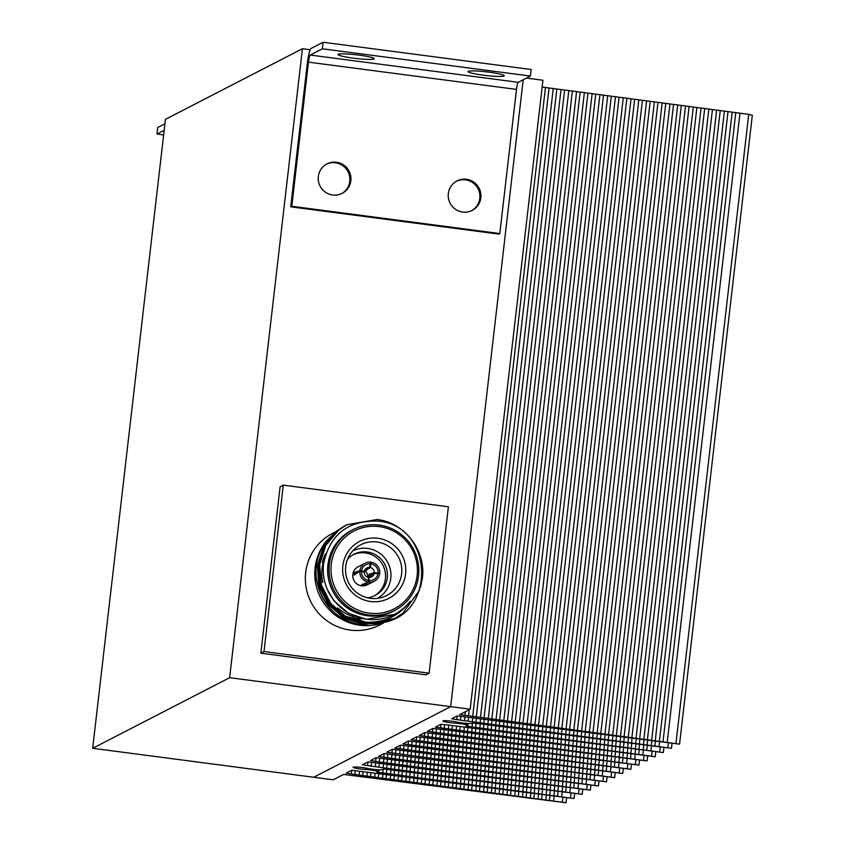 <?xml version="1.0" encoding="UTF-8"?>
<svg xmlns="http://www.w3.org/2000/svg" width="845" height="845" viewBox="0 0 845 845"><rect width="100%" height="100%" fill="white"/><g stroke="black" fill="none" stroke-linecap="round" stroke-linejoin="round"><path stroke-width="1.27" d="M229.639 677.69L92.675 748.29L165.44 119.325L302.415 48.725L229.639 677.69L450.67 706.652L313.696 777.252L92.675 748.29M425.975 674.817L260.851 653.185L280.107 486.773L283.265 485.136L264.01 651.548L429.133 673.19L425.975 674.817M450.67 706.652L523.192 79.779L450.67 706.652L313.696 777.252L333.205 779.808L343.63 774.432L565.928 802.75L354.921 774.495L346.165 773.133L351.742 770.249L574.093 798.514L378.592 772.383L376.807 772.045L377.63 771.622A6.633 0.665 6.6 0 0 377.715 771.527A6.633 0.665 6.6 0 0 372.18 770.228L366.73 769.51A8.292 0.834 -173.4 0 1 357.868 768.623A8.292 0.834 -173.4 0 1 353.094 767.302A8.292 0.834 -173.4 0 1 359.199 767.197A8.292 0.834 -173.4 0 1 368.409 768.644L373.87 769.351A6.633 0.665 6.6 0 0 381.422 769.668L384.94 769.108L582.205 794.332L371.145 766.14L362.389 764.767L367.966 761.894L590.317 790.149L379.257 761.958L370.501 760.584L376.078 757.712L598.429 785.966L387.369 757.775L378.613 756.402L384.2 753.529L606.488 781.847L386.725 752.219L392.312 749.346L401.745 750.36L614.6 777.664L394.837 748.047L400.424 745.163L409.857 746.177L622.712 773.481L402.949 743.864L408.536 740.98L417.979 741.994L630.824 769.299L411.061 739.681L416.648 736.798L426.091 737.822L638.936 765.116L419.173 735.499L424.76 732.615L434.203 733.64L647.048 760.933L427.285 731.316L432.872 728.432L442.315 729.457L655.16 756.75L435.397 727.133L440.984 724.26L450.427 725.274L663.272 752.568L467.834 726.383L466.049 726.045L467.454 725.327A6.633 0.665 6.6 0 0 467.538 725.232A6.633 0.665 6.6 0 0 462.004 723.933L456.543 723.214A8.292 0.834 -173.4 0 1 447.692 722.327A8.292 0.834 -173.4 0 1 442.917 721.007A8.292 0.834 -173.4 0 1 449.022 720.901A8.292 0.834 -173.4 0 1 458.233 722.348L463.683 723.056A6.633 0.665 6.6 0 0 471.246 723.373L474.182 723.119L671.448 748.332L460.388 720.141L451.621 718.768L457.208 715.895L679.56 744.149L459.733 714.585L470.169 709.208L450.67 706.652M310.168 49.749L302.415 48.725M260.851 653.185L264.01 651.548M429.133 673.19L448.389 506.778L283.265 485.136M526.477 78.099L542.944 80.254L470.169 709.208M542.152 87.067L748.733 114.339L675.958 743.304M752.272 115.247L748.733 114.339M366.867 768.274L366.73 769.51M456.691 721.979L456.543 723.214M351.763 770.249L351.351 773.819M367.987 761.894L367.575 765.454M376.099 757.712L375.687 761.271M384.211 753.529L383.799 757.088M392.323 749.346L391.911 752.916M400.435 745.163L400.023 748.733M408.547 740.98L408.135 744.551M416.659 736.798L416.247 740.368M424.771 732.626L424.359 736.185M432.883 728.443L432.471 732.002M440.995 724.26L440.583 727.82M457.219 715.895L456.807 719.465M465.341 711.701L464.919 715.282M355.354 770.724L354.921 774.495M371.589 762.359L371.145 766.14M379.701 758.176L379.257 761.958M387.813 753.993L387.369 757.775M395.925 749.811L395.481 753.592M404.037 745.628L403.593 749.409M412.149 741.445L411.705 745.227M420.261 737.273L419.817 741.044M428.373 733.09L427.94 736.861M436.485 728.908L436.052 732.689M444.597 724.725L444.164 728.506M460.821 716.359L460.388 720.141M469.218 709.705L468.5 715.958M359.558 771.136L359.125 774.854M375.782 762.771L375.349 766.489M383.894 758.588L383.461 762.306M392.006 754.416L391.573 758.123M400.118 750.233L399.696 753.941M408.23 746.05L407.808 749.769M416.342 741.868L415.92 745.586M424.454 737.685L424.032 741.403M432.566 733.502L432.144 737.22M440.689 729.319L440.256 733.037M448.801 725.137L448.368 728.855M465.025 716.782L464.592 720.489M545.479 87.352L472.704 716.306M363.149 771.633L362.706 775.53M378.898 769.806L378.592 772.383M379.373 763.267L378.93 767.165M387.485 759.095L387.042 762.982M395.608 754.912L395.154 758.81M403.72 750.73L403.266 754.627M411.832 746.547L411.378 750.444M419.944 742.364L419.49 746.262M428.056 738.181L427.602 742.079M436.168 733.999L435.714 737.896M444.28 729.816L443.826 733.713M452.392 725.644L451.938 729.531M468.172 723.478L467.834 726.383M468.616 717.278L468.162 721.176M549.049 88.028L476.274 716.993M367.343 772.15L366.91 775.89M383.239 768.971L382.796 772.742M383.567 763.785L383.134 767.524M391.679 759.602L391.246 763.341M399.791 755.419L399.358 759.159M407.903 751.237L407.47 754.976M416.015 747.054L415.582 750.793M424.127 742.871L423.694 746.61M432.239 738.699L431.806 742.438M440.351 734.516L439.918 738.255M448.463 730.333L448.03 734.073M456.575 726.151L456.142 729.89M472.471 722.971L472.038 726.742M472.809 717.785L472.376 721.524M553.253 88.387L480.488 717.342M370.934 772.636L370.48 776.566M386.83 769.468L386.376 773.418M387.158 764.281L386.704 768.2M395.27 760.099L394.816 764.017M403.382 755.916L402.928 759.835M411.494 751.733L411.04 755.662M419.616 747.55L419.162 751.48M427.728 743.368L427.274 747.297M435.84 739.185L435.386 743.114M443.952 735.002L443.498 738.931M452.064 730.83L451.61 734.749M460.176 726.647L459.722 730.566M476.073 723.468L475.608 727.418M476.4 718.282L475.946 722.211M556.834 89.063L484.058 718.028M375.127 773.154L374.684 776.914M391.024 769.985L390.58 773.766M391.351 764.788L390.918 768.559M399.463 760.606L399.03 764.376M407.575 756.433L407.142 760.194M415.687 752.251L415.254 756.011M423.799 748.068L423.366 751.828M431.911 743.885L431.478 747.645M440.023 739.702L439.59 743.463M448.135 735.52L447.702 739.29M456.247 731.337L455.814 735.108M464.359 727.154L463.926 730.925M480.256 723.985L479.823 727.777M480.583 718.799L480.15 722.559M561.038 89.412L488.262 718.377M378.718 773.64L378.264 777.601M394.615 770.471L394.15 774.453M394.942 765.285L394.488 769.235M403.054 761.102L402.6 765.052M411.166 756.919L410.712 760.87M419.278 752.737L418.824 756.687M427.39 748.554L426.936 752.504M435.502 744.371L435.048 748.332M443.625 740.188L443.16 744.149M451.737 736.016L451.272 739.966M459.849 731.833L459.384 735.784M467.961 727.651L467.496 731.601M483.858 724.471L483.393 728.453M484.185 719.285L483.731 723.236M564.608 90.098L491.843 719.053M382.901 774.168L382.468 777.949M398.798 770.989L398.365 774.802M399.136 765.802L398.692 769.584M407.248 761.62L406.804 765.412M415.36 757.437L414.916 761.229M423.472 753.254L423.028 757.046M431.584 749.071L431.14 752.863M439.696 744.889L439.252 748.681M447.808 740.706L447.364 744.498M455.92 736.534L455.476 740.315M464.032 732.351L463.599 736.132M472.144 728.168L471.711 731.96M488.04 724.989L487.597 728.802M488.368 719.803L487.935 723.595M568.822 90.447L496.047 719.412M386.503 774.654L386.038 778.636M402.4 771.474L401.935 775.488M402.727 766.288L402.262 770.27M410.839 762.105L410.385 766.088M418.951 757.923L418.497 761.905M427.063 753.74L426.609 757.722M435.175 749.557L434.721 753.539M443.287 745.374L442.833 749.357M451.399 741.202L450.945 745.184M459.511 737.02L459.057 741.002M467.634 732.837L467.169 736.819M475.746 728.654L475.281 732.636M491.642 725.475L491.177 729.488M491.97 720.289L491.505 724.271M572.392 91.133L499.617 720.088M390.686 775.171L390.253 778.984M406.582 772.003L406.139 775.837M406.91 766.806L406.477 770.619M415.032 762.623L414.589 766.436M423.144 758.44L422.701 762.264M431.256 754.268L430.813 758.081M439.368 750.085L438.925 753.898M447.48 745.903L447.037 749.716M455.592 741.72L455.149 745.533M463.704 737.537L463.261 741.35M471.816 733.354L471.373 737.167M479.928 729.172L479.485 732.985M495.825 726.003L495.381 729.837M496.152 720.817L495.709 724.63M576.596 91.482L503.821 720.447M394.288 775.657L393.823 779.66M410.184 772.478L409.719 776.513M410.512 767.292L410.047 771.305M418.624 763.109L418.159 767.123M426.736 758.926L426.271 762.94M434.848 754.743L434.383 758.757M442.96 750.561L442.495 754.574M451.072 746.378L450.607 750.392M459.184 742.206L458.719 746.209M467.296 738.023L466.831 742.026M475.408 733.84L474.943 737.854M483.52 729.657L483.065 733.671M499.416 726.478L498.951 730.524M499.754 721.292L499.289 725.306M580.166 92.158L507.401 721.123M398.47 776.175L398.027 780.019M414.367 773.006L413.923 776.872M414.694 767.82L414.251 771.654M422.806 763.637L422.363 767.471M430.918 759.454L430.475 763.288M439.03 755.272L438.587 759.106M447.153 751.089L446.699 754.934M455.265 746.906L454.821 750.751M463.377 742.723L462.933 746.568M471.489 738.551L471.045 742.385M479.601 734.368L479.157 738.203M487.713 730.186L487.269 734.02M503.609 727.006L503.155 730.872M503.937 721.82L503.493 725.654M584.381 92.517L511.605 721.482M402.072 776.661L401.607 780.695M417.969 773.481L417.493 777.548M418.296 768.295L417.831 772.33M426.408 764.112L425.943 768.158M434.52 759.93L434.055 763.975M442.632 755.747L442.167 759.792M450.744 751.564L450.279 755.61M458.856 747.392L458.391 751.427M466.968 743.209L466.503 747.244M475.08 739.026L474.615 743.061M483.192 734.844L482.727 738.879M491.304 730.661L490.839 734.706M507.201 727.482L506.736 731.548M507.528 722.295L507.063 726.341M587.951 93.193L515.175 722.158M406.255 777.189L405.811 781.055M422.151 774.02L421.697 777.907M422.479 768.823L422.035 772.689M430.591 764.64L430.147 768.506M438.703 760.458L438.259 764.324M446.815 756.286L446.371 760.141M454.927 752.103L454.483 755.958M463.039 747.92L462.595 751.786M471.151 743.737L470.707 747.603M479.273 739.555L478.819 743.42M487.385 735.372L486.931 739.238M495.497 731.189L495.043 735.055M511.394 728.02L510.94 731.907M511.721 722.834L511.267 726.689M592.155 93.552L519.39 722.507M409.857 777.664L409.381 781.731M425.753 774.485L425.278 778.583M426.081 769.299L425.605 773.365M434.193 765.116L433.717 769.182M442.305 760.933L441.829 765M450.417 756.75L449.941 760.827M458.529 752.578L458.053 756.645M466.641 748.395L466.165 752.462M474.753 744.213L474.288 748.279M482.865 740.03L482.4 744.096M490.977 735.847L490.512 739.914M499.089 731.664L498.624 735.731M514.985 728.485L514.51 732.583M515.313 723.299L514.848 727.376M595.736 94.228L522.96 723.193M414.039 778.192L413.585 782.079M429.936 775.023L429.482 778.932M430.263 769.837L429.809 773.724M438.375 765.654L437.921 769.541M446.487 761.472L446.044 765.359M454.599 757.289L454.156 761.176M462.711 753.106L462.268 756.993M470.823 748.923L470.38 752.81M478.935 744.741L478.492 748.628M487.047 740.569L486.604 744.456M495.159 736.386L494.716 740.273M503.282 732.203L502.828 736.09M519.168 729.024L518.724 732.942M519.506 723.838L519.052 727.725M599.939 94.587L527.164 723.542M417.641 778.668L417.166 782.766M433.527 775.488L433.052 779.618M433.865 770.302L433.39 774.4M441.977 766.119L441.502 770.217M450.089 761.936L449.614 766.035M458.201 757.764L457.726 761.852M466.313 753.582L465.838 757.68M474.425 749.399L473.95 753.497M482.537 745.216L482.062 749.314M490.649 741.033L490.174 745.132M498.761 736.851L498.286 740.949M506.873 732.668L506.398 736.766M522.77 729.488L522.294 733.618M523.097 724.313L522.622 728.401M603.51 95.263L530.734 724.228M421.824 779.206L421.37 783.114M437.721 776.037L437.266 779.967M438.048 770.841L437.594 774.759M446.16 766.658L445.706 770.577M454.272 762.475L453.818 766.394M462.384 758.303L461.93 762.211M470.496 754.12L470.042 758.028M478.608 749.937L478.154 753.846M486.72 745.755L486.266 749.663M494.832 741.572L494.378 745.48M502.944 737.389L502.49 741.308M511.056 733.206L510.612 737.125M526.953 730.038L526.498 733.978M527.28 724.841L526.836 728.76M607.713 95.612L534.948 724.577M425.415 779.671L424.94 783.801M441.312 776.492L440.837 780.653M441.65 771.305L441.164 775.435M449.762 767.123L449.276 771.253M457.874 762.951L457.388 767.07M465.986 758.768L465.51 762.887M474.098 754.585L473.622 758.704M482.21 750.402L481.734 754.522M490.322 746.219L489.846 750.349M498.434 742.037L497.958 746.167M506.546 737.854L506.07 741.984M514.658 733.671L514.183 737.801M530.554 730.502L530.079 734.654M530.882 725.316L530.406 729.436M611.294 96.298L538.518 725.253M429.609 780.21L429.144 784.149M445.495 777.041L445.04 781.002M445.833 771.855L445.378 775.784M453.945 767.672L453.49 771.601M462.057 763.489L461.602 767.429M470.169 759.306L469.714 763.246M478.281 755.124L477.826 759.063M486.393 750.941L485.938 754.881M494.505 746.758L494.05 750.698M502.617 742.575L502.162 746.515M510.729 738.403L510.274 742.332M518.841 734.22L518.386 738.15M534.737 731.041L534.283 735.002M535.065 725.855L534.61 729.795M615.498 96.647L542.722 725.612M433.2 780.674L432.724 784.825M449.096 777.495L448.611 781.678M449.424 772.309L448.948 776.47M457.546 768.137L457.06 772.288M465.658 763.954L465.172 768.105M473.77 759.771L473.284 763.922M481.882 755.588L481.396 759.739M489.994 751.406L489.508 755.557M498.106 747.223L497.62 751.374M506.218 743.04L505.732 747.202M514.33 738.857L513.844 743.019M522.442 734.675L521.957 738.836M538.339 731.506L537.853 735.689M538.666 726.32L538.191 730.471M619.068 97.333L546.303 726.288M437.383 781.224L436.928 785.185M453.279 778.044L452.825 782.037M453.617 772.858L453.152 776.819M461.729 768.675L461.264 772.636M469.841 764.493L469.376 768.454M477.953 760.31L477.488 764.281M486.065 756.138L485.6 760.099M494.177 751.955L493.712 755.916M502.289 747.772L501.824 751.733M510.401 743.589L509.947 747.55M518.513 739.407L518.059 743.368M526.625 735.224L526.171 739.185M542.522 732.055L542.057 736.037M542.849 726.858L542.395 730.819M623.283 97.682L550.507 726.647M440.984 781.678L440.498 785.861M456.881 778.498L456.395 782.713M457.208 773.312L456.733 777.495M465.32 769.14L464.845 773.323M473.432 764.957L472.957 769.14M481.555 760.775L481.069 764.957M489.667 756.592L489.181 760.775M497.779 752.409L497.293 756.592M505.891 748.226L505.405 752.409M514.003 744.044L513.517 748.226M522.115 739.861L521.629 744.044M530.227 735.689L529.741 739.871M546.123 732.509L545.638 736.724M546.451 727.323L545.965 731.506M626.853 98.358L554.077 727.323M445.167 782.227L444.713 786.22M461.064 779.058L460.599 783.072M461.391 773.872L460.937 777.854M469.503 769.689L469.049 773.671M477.626 765.507L477.161 769.489M485.738 761.324L485.273 765.306M493.85 757.141L493.385 761.123M501.962 752.958L501.497 756.951M510.074 748.776L509.609 752.768M518.186 744.593L517.721 748.585M526.298 740.421L525.833 744.403M534.41 736.238L533.945 740.22M550.306 733.059L549.841 737.072M550.634 727.872L550.169 731.854M631.057 98.717L558.281 727.672M448.769 782.681L448.283 786.896M464.665 779.512L464.18 783.748M464.993 774.326L464.507 778.53M473.105 770.144L472.619 774.347M481.217 765.961L480.731 770.175M489.329 761.778L488.843 765.992M497.441 757.595L496.955 761.81M505.563 753.413L505.067 757.627M513.675 749.23L513.179 753.444M521.787 745.047L521.291 749.261M529.899 740.875L529.414 745.079M538.011 736.692L537.526 740.896M553.908 733.513L553.412 737.748M554.236 728.327L553.75 732.541M634.637 99.393L561.862 728.358M452.952 783.241L452.487 787.255M468.848 780.062L468.383 784.097M469.176 774.876L468.711 778.889M477.288 770.693L476.823 774.707M485.4 766.51L484.935 770.524M493.512 762.327L493.047 766.341M501.624 758.155L501.169 762.158M509.746 753.972L509.281 757.976M517.858 749.79L517.393 753.803M525.97 745.607L525.505 749.621M534.082 741.424L533.617 745.438M542.194 737.241L541.729 741.255M558.091 734.073L557.615 738.107M558.418 728.876L557.953 732.89M638.841 99.752L566.065 728.707M456.553 783.685L456.068 787.931M472.45 780.516L471.954 784.783M472.777 775.33L472.292 779.565M480.889 771.147L480.404 775.383M489.001 766.964L488.516 771.2M497.113 762.781L496.628 767.017M505.225 758.599L504.74 762.845M513.337 754.416L512.852 758.662M521.449 750.233L520.964 754.479M529.572 746.061L529.076 750.297M537.684 741.878L537.188 746.114M545.796 737.696L545.3 741.931M561.693 734.516L561.196 738.784M562.02 729.33L561.524 733.566M642.411 100.428L569.636 729.393M460.736 784.244L460.271 788.279M476.633 781.076L476.157 785.132M476.96 775.89L476.495 779.924M485.072 771.707L484.607 775.742M493.184 767.524L492.719 771.559M501.296 763.341L500.832 767.376M509.408 759.159L508.943 763.193M517.52 754.976L517.055 759.011M525.632 750.793L525.167 754.828M533.744 746.61L533.279 750.645M541.867 742.438L541.391 746.473M549.979 738.255L549.503 742.29M565.875 735.076L565.4 739.143M566.203 729.89L565.738 733.925M646.615 100.777L573.85 729.742M464.338 784.699L463.842 788.966M480.235 781.519L479.738 785.818M480.562 776.333L480.066 780.6M488.674 772.15L488.178 776.418M496.786 767.968L496.29 772.235M504.898 763.785L504.402 768.052M513.01 759.602L512.514 763.869M521.122 755.419L520.636 759.697M529.234 751.247L528.748 755.514M537.346 747.064L536.86 751.332M545.458 742.882L544.972 747.149M553.581 738.699L553.084 742.966M569.467 735.52L568.97 739.819M569.805 730.333L569.308 734.601M650.196 101.463L577.42 730.418M468.521 785.259L468.045 789.314M484.417 782.079L483.942 786.167M484.745 776.893L484.269 780.949M492.857 772.71L492.392 776.777M500.969 768.527L500.504 772.594M509.081 764.345L508.616 768.411M517.193 760.173L516.728 764.229M525.305 755.99L524.84 760.046M533.417 751.807L532.952 755.863M541.529 747.624L541.064 751.68M549.641 743.442L549.176 747.498M557.753 739.259L557.288 743.315M573.649 736.09L573.185 740.167M573.987 730.893L573.512 734.96M654.4 101.812L581.624 730.777M472.123 785.702L471.626 790.001M488.019 782.523L487.512 786.843M488.347 777.337L487.85 781.636M496.459 773.154L495.962 777.453M504.571 768.971L504.074 773.27M512.683 764.788L512.186 769.087M520.795 760.606L520.298 764.905M528.907 756.423L528.41 760.722M537.019 752.251L536.522 756.539M545.131 748.068L544.634 752.367M553.243 743.885L552.746 748.184M561.355 739.702L560.858 744.001M577.251 736.523L576.755 740.854M577.589 731.337L577.082 735.636M657.97 102.498L585.205 731.453M476.305 786.262L475.83 790.35M492.202 783.093L491.727 787.202M492.529 777.907L492.054 781.984M500.641 773.724L500.166 777.801M508.753 769.541L508.278 773.619M516.865 765.359L516.39 769.446M524.977 761.176L524.502 765.264M533.089 756.993L532.614 761.081M541.201 752.81L540.726 756.898M549.313 748.628L548.838 752.715M557.425 744.445L556.961 748.533M565.537 740.273L565.073 744.35M581.434 737.093L580.959 741.202M581.761 731.907L581.297 735.995M662.184 102.847L589.409 731.812M479.907 786.706L479.4 791.026M495.804 783.526L495.297 787.878M496.131 778.34L495.624 782.671M504.243 774.157L503.736 778.488M512.355 769.975L511.859 774.305M520.467 765.792L519.971 770.122M528.579 761.609L528.083 765.94M536.691 757.437L536.195 761.757M544.803 753.254L544.307 757.574M552.915 749.071L552.419 753.391M561.027 744.889L560.531 749.219M569.139 740.706L568.643 745.036M585.036 737.527L584.539 741.889M585.363 732.34L584.867 736.671M665.754 103.523L592.979 732.488M484.09 787.276L483.615 791.385M499.976 784.097L499.501 788.237M500.314 778.91L499.839 783.019M508.426 774.728L507.951 778.837M516.538 770.545L516.063 774.654M524.65 766.362L524.175 770.471M532.762 762.179L532.287 766.299M540.874 758.007L540.399 762.116M548.986 753.824L548.511 757.933M557.098 749.642L556.623 753.751M565.21 745.459L564.735 749.568M573.322 741.276L572.847 745.385M589.218 738.107L588.743 742.237M589.546 732.911L589.071 737.02M669.958 103.882L597.183 732.837M487.692 787.709L487.185 792.061M503.588 784.53L503.081 788.913M503.916 779.343L503.409 783.695M512.028 775.161L511.521 779.512M520.14 770.978L519.633 775.34M528.252 766.795L527.745 771.158M536.364 762.623L535.857 766.975M544.476 758.44L543.969 762.792M552.588 754.258L552.081 758.609M560.7 750.075L560.193 754.427M568.812 745.892L568.305 750.244M576.924 741.709L576.427 746.061M592.82 738.53L592.313 742.913M593.148 733.344L592.651 737.706M673.528 104.558L600.763 733.523M491.864 788.279L491.389 792.42M507.76 785.111L507.285 789.272M508.099 779.914L507.613 784.054M516.211 775.742L515.725 779.872M524.322 771.559L523.837 775.689M532.434 767.376L531.949 771.506M540.546 763.193L540.061 767.323M548.659 759.011L548.183 763.141M556.77 754.828L556.295 758.968M564.882 750.645L564.407 754.786M572.995 746.462L572.519 750.603M581.106 742.29L580.631 746.42M597.003 739.111L596.517 743.273M597.33 733.925L596.855 738.055M677.743 104.917L604.967 733.872M495.466 788.712L494.959 793.096M511.362 785.533L510.855 789.948M511.7 780.347L511.193 784.73M519.812 776.164L519.305 780.548M527.924 771.981L527.417 776.365M536.036 767.809L535.529 772.193M544.148 763.626L543.641 768.01M552.26 759.444L551.753 763.827M560.372 755.261L559.865 759.644M568.484 751.078L567.977 755.462M576.596 746.895L576.089 751.279M584.708 742.713L584.201 747.096M600.605 739.544L600.098 743.949M600.932 734.358L600.425 738.741M681.313 105.593L608.537 734.558M499.648 789.293L499.173 793.444M515.545 786.114L515.059 790.297M515.872 780.928L515.397 785.089M523.984 776.745L523.509 780.907M532.096 772.562L531.621 776.724M540.219 768.38L539.733 772.541M548.331 764.197L547.845 768.359M556.443 760.025L555.957 764.176M564.555 755.842L564.069 759.993M572.667 751.659L572.181 755.821M580.779 747.476L580.293 751.638M588.891 743.294L588.405 747.455M604.788 740.125L604.302 744.308M605.115 734.928L604.629 739.09M685.517 105.942L612.741 734.907M503.25 789.716L502.743 794.131M519.147 786.537L518.64 790.983M519.474 781.35L518.967 785.765M527.597 777.168L527.079 781.583M535.709 772.995L535.191 777.4M543.821 768.813L543.303 773.217M551.933 764.63L551.415 769.034M560.045 760.447L559.527 764.862M568.157 756.264L567.65 760.68M576.269 752.082L575.762 756.497M584.381 747.899L583.874 752.314M592.493 743.716L591.986 748.131M608.389 740.547L607.872 744.984M608.717 735.361L608.21 739.766M689.097 106.628L616.322 735.583M507.433 790.297L506.947 794.48M523.33 787.128L522.844 791.332M523.657 781.931L523.171 786.114M531.769 777.759L531.283 781.942M539.881 773.576L539.395 777.759M547.993 769.394L547.518 773.576M556.105 765.211L555.63 769.394M564.217 761.028L563.742 765.211M572.34 756.845L571.854 761.028M580.452 752.663L579.966 756.845M588.564 748.48L588.078 752.663M596.676 744.308L596.19 748.49M612.572 741.128L612.086 745.332M612.9 735.942L612.414 740.125M693.301 106.977L620.526 735.942M511.035 790.719L510.528 795.166M526.931 787.54L526.414 792.019M527.259 782.354L526.752 786.801M535.371 778.182L534.864 782.618M543.493 773.999L542.976 778.435M551.605 769.816L551.088 774.252M559.717 765.633L559.2 770.07M567.829 761.451L567.312 765.887M575.941 757.268L575.424 761.715M584.053 753.085L583.536 757.532M592.165 748.902L591.648 753.349M600.277 744.72L599.76 749.166M616.174 741.551L615.656 746.019M616.501 736.365L615.984 740.801M696.871 107.664L624.096 736.618M515.218 791.311L514.732 795.515M531.114 788.131L530.618 792.367M531.442 782.945L530.956 787.149M539.554 778.763L539.068 782.966M547.666 774.58L547.18 778.794M555.778 770.397L555.292 774.611M563.89 766.214L563.404 770.429M572.002 762.042L571.516 766.246M580.114 757.859L579.628 762.063M588.226 753.677L587.74 757.88M596.348 749.494L595.852 753.698M604.46 745.311L603.964 749.515M620.346 742.142L619.86 746.367M620.684 736.946L620.198 741.16M701.075 108.012L628.31 736.977M518.819 791.723L518.302 796.191M534.716 788.543L534.198 793.043M535.043 783.368L534.526 787.836M543.155 779.185L542.638 783.653M551.267 775.002L550.75 779.47M559.379 770.82L558.862 775.287M567.502 766.637L566.984 771.105M575.614 762.454L575.096 766.922M583.726 758.271L583.208 762.739M591.838 754.089L591.32 758.556M599.95 749.906L599.432 754.384M608.062 745.734L607.544 750.202M623.959 742.554L623.43 747.054M624.286 737.368L623.768 741.836M704.656 108.688L631.88 737.653M523.002 792.314L522.506 796.55M538.899 789.145L538.402 793.402M539.226 783.949L538.74 788.184M547.338 779.777L546.852 784.002M555.45 775.594L554.964 779.819M563.562 771.411L563.076 775.636M571.674 767.228L571.188 771.464M579.786 763.046L579.3 767.281M587.898 758.863L587.412 763.098M596.01 754.68L595.524 758.916M604.122 750.497L603.636 754.733M612.234 746.315L611.748 750.55M628.131 743.146L627.645 747.402M628.469 737.96L627.972 742.185M708.86 109.047L636.084 738.012M526.604 792.726L526.086 797.226M542.501 789.557L541.972 794.078M542.828 784.371L542.31 788.86M550.94 780.188L550.422 784.688M559.052 776.006L558.534 780.505M567.164 771.823L566.646 776.323M575.276 767.64L574.758 772.14M583.388 763.457L582.87 767.957M591.511 759.275L590.982 763.774M599.623 755.092L599.094 759.592M607.735 750.92L607.206 755.409M615.847 746.737L615.318 751.237M631.743 743.558L631.215 748.078M632.071 738.372L631.553 742.871M712.43 109.723L639.665 738.688M530.787 793.328L530.29 797.585M546.683 790.149L546.187 794.437M547.011 784.963L546.514 789.219M555.123 780.78L554.626 785.037M563.235 776.597L562.738 780.854M571.347 772.414L570.85 776.671M579.459 768.232L578.962 772.488M587.571 764.049L587.074 768.316M595.683 759.877L595.186 764.134M603.795 755.694L603.309 759.951M611.907 751.511L611.421 755.768M620.019 747.329L619.533 751.585M635.915 744.16L635.419 748.438M636.243 738.963L635.757 743.22M716.644 110.082L643.869 739.037M534.389 793.73L533.86 798.261M550.285 790.561L549.757 795.113M550.613 785.375L550.084 789.895M558.725 781.192L558.207 785.713M566.837 777.009L566.319 781.53M574.949 772.826L574.431 777.358M583.061 768.644L582.543 773.175M591.173 764.461L590.655 768.992M599.285 760.278L598.767 764.809M607.397 756.106L606.879 760.627M615.519 751.923L614.991 756.444M623.631 747.74L623.103 752.261M639.528 744.561L639 749.114M639.855 739.375L639.327 743.906M720.215 110.758L647.439 739.724M538.561 794.332L538.075 798.61M554.457 791.163L553.961 795.462M554.795 785.966L554.299 790.255M562.907 781.783L562.411 786.072M571.019 777.611L570.523 781.889M579.131 773.428L578.635 777.706M587.243 769.246L586.747 773.524M595.355 765.063L594.859 769.341M603.467 760.88L602.971 765.158M611.579 756.697L611.083 760.986M619.691 752.515L619.195 756.803M627.803 748.332L627.307 752.62M643.7 745.163L643.203 749.473M644.027 739.977L643.531 744.255M724.418 111.117L651.643 740.072M542.173 794.744L541.645 799.296M558.07 791.564L557.542 796.148M558.397 786.378L557.869 790.931M566.509 782.195L565.981 786.748M574.621 778.013L574.093 782.565M582.733 773.83L582.205 778.382M590.845 769.647L590.317 774.21M598.957 765.464L598.429 770.027M607.069 761.292L606.541 765.845M615.181 757.109L614.653 761.662M623.293 752.927L622.776 757.479M631.405 748.744L630.888 753.296M647.302 745.565L646.774 750.149M647.64 740.378L647.112 744.931M727.999 111.793L655.224 740.759M546.345 795.346L545.849 799.645M562.242 792.166L561.745 796.497M562.569 786.98L562.073 791.29M570.692 782.797L570.185 787.107M578.804 778.615L578.297 782.924M586.916 774.432L586.409 778.741M595.028 770.249L594.531 774.559M603.14 766.066L602.643 770.376M611.252 761.894L610.755 766.193M619.364 757.712L618.867 762.01M627.476 753.529L626.979 757.838M635.588 749.346L635.091 753.655M651.484 746.177L650.977 750.508M651.812 740.98L651.315 745.29M732.203 112.142L659.427 741.107M549.958 795.747L549.43 800.331M570.988 793.381L570.491 797.659M566.182 787.382L565.654 791.966M574.294 783.199L573.766 787.783M582.406 779.016L581.878 783.6M590.518 774.833L589.99 779.417M598.63 770.651L598.102 775.235M606.742 766.478L606.214 771.052M614.854 762.296L614.326 766.88M622.966 758.113L622.438 762.697M631.078 753.93L630.55 758.514M639.19 749.747L638.662 754.331M660.23 747.381L659.734 751.67M655.414 741.382L654.886 745.966M735.773 112.829L662.998 741.783M554.13 796.349L553.633 800.68M579.1 789.198L578.614 793.476M570.354 787.984L569.857 792.314M578.466 783.801L577.969 788.131M586.578 779.629L586.081 783.959M594.69 775.446L594.193 779.777M602.812 771.263L602.305 775.594M610.924 767.08L610.417 771.411M619.036 762.898L618.529 767.228M627.148 758.715L626.641 763.046M635.26 754.532L634.753 758.863M643.372 750.349L642.865 754.68M668.342 743.199L667.846 747.487M659.596 741.994L659.089 746.325M739.977 113.177L667.212 742.142M562.876 797.564L562.379 801.842M587.212 785.016L586.726 789.304M595.334 780.833L594.838 785.121M603.446 776.65L602.95 780.938M611.558 772.467L611.062 776.756M619.67 768.285L619.174 772.573M627.782 764.112L627.286 768.39M635.894 759.93L635.398 764.207M644.006 755.747L643.51 760.025M652.118 751.564L651.622 755.842M392.365 619.723L362.061 625.046C336.215 620.04 320.931 604.46 316.21 578.286A52.622 51.767 -117.3 0 1 316.241 566.404A52.622 51.767 -117.3 0 1 326.54 540.8L336.669 531.03M392.925 619.427L362.199 624.973C323.529 621.74 301.697 570.544 326.54 540.8M393.474 619.153L363.181 624.466L343.82 617.959L328.314 604.524L319.009 586.229L317.319 565.844L323.477 546.493L336.542 531.125L344.707 525.896M394.034 618.857L363.318 624.402L343.957 617.885L328.451 604.46L319.146 586.155L317.456 565.78L323.614 546.43L336.68 531.061L345.267 525.611M394.594 618.572L364.29 623.895L344.94 617.389L329.434 603.953L320.128 585.648L318.428 565.273L324.596 545.923L337.662 530.554L345.816 525.315M344.95 616.005L365.779 622.1C384.274 622.976 399.083 616.026 410.195 601.249A48.799 48.017 62.7 0 1 394.457 614.347A48.799 48.017 62.7 0 1 366.519 619.205A48.799 48.017 62.7 0 1 342.605 609.034C328.547 597.468 322.146 582.68 323.413 564.671C329.381 534.959 347.443 520.425 377.588 521.08C432.957 524.787 437.53 613.322 383.176 622.533A52.622 51.767 -117.3 0 1 365.473 623.293A52.622 51.767 -117.3 0 1 344.95 616.005L330.68 603.309L321.375 585.004L319.685 564.629L325.843 545.279L338.908 529.91L346.999 524.713L377.018 519.527C404.565 522.463 426.355 550.718 422.331 578.445L420.377 587.666M419.532 590.211L402.822 613.301L394.657 618.54L364.427 623.821L345.077 617.315L329.571 603.879L320.266 585.585L318.565 565.199L324.733 545.849L337.799 530.48L346.376 525.03M396.706 609.372A45.567 44.827 -117.3 0 1 367.395 615.741A45.567 44.827 -117.3 0 1 327.923 564.851A45.567 44.827 -117.3 0 1 355.101 528.643M394.773 610.428L393.443 611.115A45.461 44.732 -117.3 0 1 367.406 615.635A45.461 44.732 -117.3 0 1 328.473 578.371A45.461 44.732 -117.3 0 1 351.784 530.301L353.115 529.604A45.461 44.732 -117.3 0 1 379.141 525.083A45.461 44.732 -117.3 0 1 418.528 575.857A45.461 44.732 -117.3 0 1 394.773 610.428A45.461 44.732 -117.3 0 1 368.747 614.949A45.461 44.732 -117.3 0 1 329.814 577.684A45.461 44.732 -117.3 0 1 353.115 529.604M325.621 542.057A51.524 50.689 62.7 0 0 315.09 567.692A51.524 50.689 62.7 0 0 371.42 625.395M335.645 531.801L332.592 533.375A51.524 50.689 62.7 0 0 305.679 572.54A51.524 50.689 62.7 0 0 327.385 621.096A51.524 50.689 62.7 0 0 379.806 624.962L382.405 623.621M401.628 573.829A28.519 28.054 62.7 0 0 356.484 547.423A28.519 28.054 62.7 0 0 382.215 597.352A28.519 28.054 62.7 0 0 401.628 573.829M377.187 598.408A26.723 26.29 62.7 0 0 367.638 548.437A26.723 26.29 62.7 0 0 352.703 550.908M374.24 595.883A23.153 22.783 62.7 0 0 365.357 552.926A23.153 22.783 62.7 0 0 353.052 554.774M347.527 559.253A23.153 22.783 -117.3 0 1 387.052 570.945A23.153 22.783 -117.3 0 1 367.385 597.785M366.318 568.759L366.117 570.438L370.195 567.502A5.049 4.975 -117.3 0 1 374.25 572.72L369.107 574.283L368.769 577.061L374.166 573.438L379.669 573.702A10.098 9.939 -117.3 0 1 374.43 581.138L367.332 584.793A10.098 9.939 -117.3 0 1 352.904 577.515A10.098 9.939 -117.3 0 1 358.079 566.826L365.167 563.171A10.098 9.939 -117.3 0 1 370.701 562.147L369.487 567.407L365.441 569.139M374.43 581.138A10.098 9.939 -117.3 0 1 368.895 582.173L364.417 585.12L362.97 585.152L361.671 584.751L368.399 582.11A10.098 9.939 -117.3 0 1 359.864 571.104L354.192 575.16M366.117 570.438L364.702 570.185M367.533 577.135A5.049 4.975 62.7 0 0 364.438 571.114M383.176 622.533L365.41 623.325L346.049 616.808L330.543 603.383L321.248 585.078L319.547 564.703L325.705 545.352L338.782 529.973L346.936 524.745M327.416 589.673L333.986 600.806L348.372 613.259L366.329 619.301L394.414 614.368M361.523 618.677A45.461 44.732 -117.3 0 1 356.981 617.832M353.812 616.956A45.461 44.732 -117.3 0 1 337.662 607.882M322.822 582.585A45.461 44.732 -117.3 0 1 323.107 562.474M324.1 558.957A45.461 44.732 -117.3 0 1 324.786 557.024M325.462 553.855A45.461 44.732 62.7 0 0 322.389 562.263M353.516 617.6A45.461 44.732 62.7 0 0 360.635 619.131M379.225 526.615A43.782 43.074 -117.3 0 1 417.145 575.508A43.782 43.074 -117.3 0 1 369.212 613.143A43.782 43.074 -117.3 0 1 331.282 564.249A43.782 43.074 -117.3 0 1 379.225 526.615M370.554 601.503A31.994 31.476 -117.3 0 1 342.838 565.77A31.994 31.476 -117.3 0 1 377.873 538.265A31.994 31.476 -117.3 0 1 405.589 573.987A31.994 31.476 -117.3 0 1 370.554 601.503M372.603 625.268A51.524 50.689 62.7 0 0 378.412 624.18M378.972 624.032A51.524 50.689 62.7 0 0 382.151 623.092M382.5 622.976A51.524 50.689 62.7 0 0 384.771 622.131M370.659 562.58L371.198 562.21A10.098 9.939 -117.3 0 1 379.732 573.206L378.602 573.565M354.213 575.149L354.541 572.371L359.928 570.607A10.098 9.939 -117.3 0 1 365.167 563.171M362.832 585.131L362.938 584.265M364.596 583.62L364.417 585.12M368.895 582.173L369.043 577.462L368.378 577.895M378.021 573.491A8.418 8.281 -117.3 0 1 369.085 580.504M368.938 575.804L370.395 575.994M369.107 574.283L372.318 574.706M379.732 573.206L374.25 572.72M371.198 562.21L371.008 563.869A8.418 8.281 -117.3 0 1 378.085 572.984M370.195 567.502L371.008 563.869M359.928 570.607L361.575 570.829A8.418 8.281 -117.3 0 1 370.511 563.805M354.541 572.371L357.53 572.762M363.181 571.811L364.364 571.431L361.575 570.829M355.713 574.072L354.076 573.85M359.864 571.104L364.279 572.139A5.049 4.975 -117.3 0 0 368.336 577.367L368.589 580.441A8.418 8.281 -117.3 0 1 361.523 571.326M368.399 582.11L368.589 580.441M374.166 573.438A5.049 4.975 -117.3 0 1 369.043 577.462M364.364 571.431A5.049 4.975 -117.3 0 1 369.487 567.407M448.336 193.537A16.573 16.308 -117.3 0 1 473.855 182.182A16.573 16.308 -117.3 0 1 472.186 210.405A16.573 16.308 -117.3 0 1 448.336 193.537M456.469 181.221A16.573 16.308 -117.3 0 1 479.791 198.343A16.573 16.308 -117.3 0 1 471.647 210.669M318.322 176.499A16.573 16.308 -117.3 0 1 343.841 165.145A16.573 16.308 -117.3 0 1 342.162 193.368A16.573 16.308 -117.3 0 1 318.322 176.499M326.455 164.183A16.573 16.308 -117.3 0 1 349.767 181.305A16.573 16.308 -117.3 0 1 341.633 193.621M338.243 54.281A18.231 1.838 -173.4 0 0 338.011 54.534A18.231 1.838 -173.4 0 0 354.562 58.294A18.231 1.838 -173.4 0 0 373.997 58.97A18.231 1.838 -173.4 0 0 374.229 58.727A18.231 1.838 -173.4 0 0 357.678 54.967A18.231 1.838 -173.4 0 0 338.243 54.281M468.257 71.329A18.231 1.838 -173.4 0 0 468.024 71.572A18.231 1.838 -173.4 0 0 484.576 75.332A18.231 1.838 -173.4 0 0 504.011 76.008A18.231 1.838 -173.4 0 0 504.243 75.765A18.231 1.838 -173.4 0 0 487.692 72.005A18.231 1.838 -173.4 0 0 468.257 71.329M290.722 206.824L498.751 234.086L499.807 233.547L516.485 89.401A6.633 0.982 -82.5 0 1 518.291 82.314L530.406 76.061L531.167 69.512L323.139 42.25L311.023 48.492A13.256 1.954 -82.5 0 0 307.4 62.688L290.722 206.824L291.779 206.275L499.807 233.547M291.779 206.275L308.457 62.139A6.633 0.982 97.5 0 1 310.263 55.052L322.378 48.799L323.139 42.25M322.378 48.799L530.406 76.061M164.173 130.352L156.969 134.059L157.73 127.51L164.923 123.792M163.634 134.936L156.969 134.059M372.307 769.151L372.18 770.228M462.13 722.855L462.004 723.933M518.291 82.314L310.263 55.052M308.457 62.139L516.485 89.401M377.926 769.753L377.715 771.527M467.739 723.457L467.538 725.232M574.632 793.846L574.093 798.514M582.744 789.663L582.205 794.332M663.874 747.857L663.325 752.515M671.986 743.674L671.448 748.332M566.52 798.029L565.981 802.687M590.856 785.491L590.317 790.149M598.968 781.308L598.429 785.966M607.08 777.125L606.541 781.783M615.192 772.943L614.653 777.601M623.304 768.76L622.765 773.418M631.416 764.577L630.877 769.235M639.528 760.394L638.989 765.063M647.64 756.212L647.101 760.88M655.752 752.029L655.213 756.697M752.325 115.195L679.56 744.149M382.542 623.547L383.524 623.04"/></g></svg>
